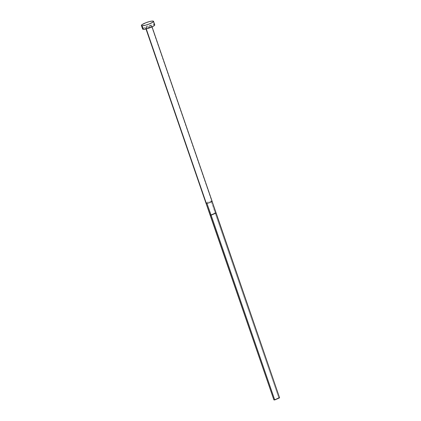 <?xml version="1.0" encoding="UTF-8"?>
<svg xmlns="http://www.w3.org/2000/svg" width="421" height="421" viewBox="0 0 421 421"><rect width="100%" height="100%" fill="white"/><g stroke="black" fill="none" stroke-linecap="round" stroke-linejoin="round"><path stroke-width="0.32" stroke-dasharray="2.1 1.58" d="M211.731 201.017A3.205 0.579 -19 0 0 211.153 201.054C209.784 201.064 205.027 203.132 206.027 203.28C205.027 203.132 209.784 201.064 211.153 201.054A3.205 0.579 161 0 1 211.731 201.017L151.397 25.802L211.731 201.017A3.205 0.579 -19 0 1 212.026 201.106L212.063 201.206M145.992 28.149A3.205 0.579 161 0 1 145.666 28.018A3.205 0.579 161 0 1 147.892 26.655A3.205 0.579 161 0 1 151.397 25.802L147.866 26.665L145.671 28.028L149.529 27.286L151.35 26.391L151.723 25.923L151.397 25.802A3.205 0.579 161 0 1 151.723 25.934A3.205 0.579 161 0 1 149.497 27.297A3.205 0.579 161 0 1 145.992 28.149L146.255 28.902L145.992 28.149M154.754 24.892A6.41 1.158 -19 0 0 154.097 24.628L152.865 21.05L154.097 24.628A6.41 1.158 -19 0 0 147.087 26.334A6.41 1.158 -19 0 0 142.635 29.06M154.533 24.702L154.728 25.113M142.919 28.517L148.203 25.923L154.097 24.628M212.41 202.259L212.026 201.106M215.978 213.079L215.147 213.031L211.153 201.054L215.147 213.031L210.284 215.147L215.147 213.031L278.765 397.787L215.147 213.031L215.978 213.079M273.903 399.897L278.765 397.787L279.597 397.834L278.765 397.787L273.903 399.897M145.666 28.018L145.992 28.965M151.723 25.934L152.049 26.881"/><path stroke-width="0.63" d="M152.049 26.881L212.058 201.149A3.205 0.579 161 0 1 210.247 202.348A3.205 0.579 161 0 1 206.906 203.332A3.205 0.579 161 0 1 206.327 203.369A3.205 0.579 161 0 1 206.027 203.28A3.205 0.579 -19 0 0 206.327 203.369L146.255 28.902L206.327 203.369A3.205 0.579 -19 0 0 206.906 203.332A3.205 0.579 -19 0 0 210.29 202.333A3.205 0.579 -19 0 0 212.058 201.149A3.205 0.579 -19 0 0 212.026 201.106A3.205 0.579 161 0 0 211.731 201.017M142.061 25.749A6.41 1.158 161 0 1 141.403 25.486A6.41 1.158 161 0 1 145.855 22.755A6.41 1.158 161 0 1 152.865 21.05A6.41 1.158 161 0 1 153.523 21.313A6.41 1.158 161 0 1 149.071 24.044A6.41 1.158 161 0 1 142.061 25.749L143.293 29.328L142.061 25.749L141.414 25.507L142.161 24.565L145.803 22.776L149.323 21.618L152.223 21.061L153.518 21.292L152.77 22.234L149.129 24.023L145.603 25.181L142.061 25.749M141.403 25.486L142.635 29.06A6.41 1.158 -19 0 0 143.293 29.328A6.41 1.158 -19 0 0 150.302 27.618A6.41 1.158 -19 0 0 154.754 24.892L153.523 21.313M154.097 24.628L154.533 24.702M154.749 24.871L154.475 25.434L152.465 26.681L147.997 28.418L143.293 29.328L142.645 29.081L142.919 28.517M212.063 201.206L279.597 397.834L274.734 399.95L211.116 215.194L210.284 215.147L273.903 399.897L206.027 203.28L210.284 215.147L211.116 215.194L206.906 203.332L211.116 215.194L215.978 213.079L212.058 201.154M206.027 203.28L206.416 204.369M279.597 397.834L215.978 213.079L211.116 215.194L274.734 399.95L273.903 399.897L274.734 399.95L279.597 397.834M145.992 28.965L206.001 203.238"/></g></svg>
